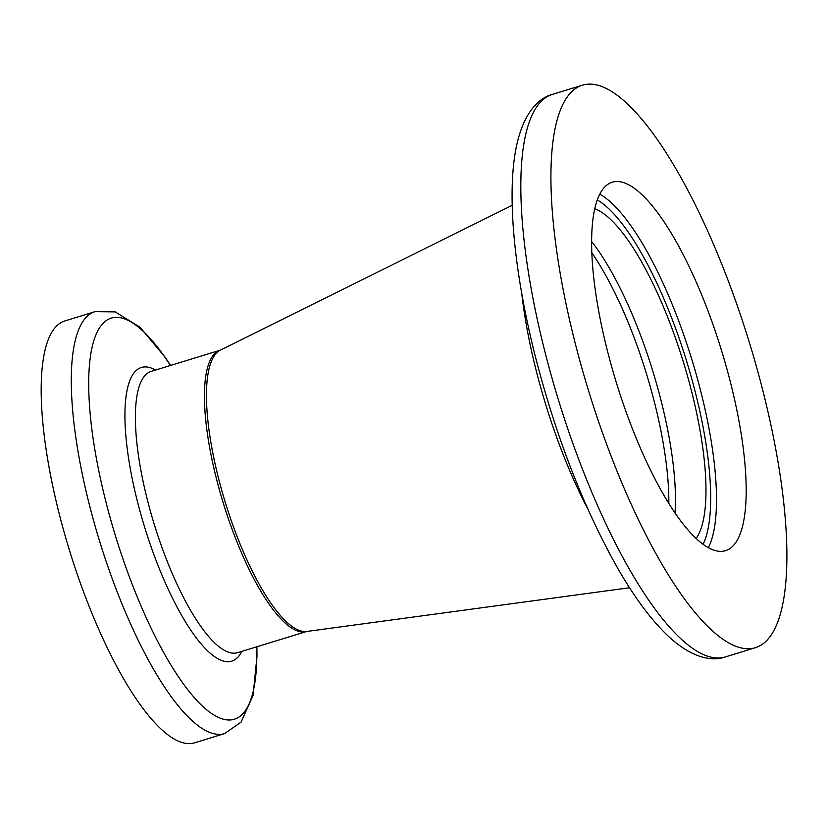 <?xml version="1.0" encoding="UTF-8"?>
<svg xmlns="http://www.w3.org/2000/svg" width="828" height="828" viewBox="0 0 828 828"><rect width="100%" height="100%" fill="white"/><g stroke="black" fill="none" stroke-linecap="round" stroke-linejoin="round"><path stroke-width="1.24" d="M763.695 393.973A294.261 83.98 72.9 0 0 582.591 85.129A294.261 83.98 72.9 0 0 574.115 338.921A294.261 83.98 72.9 0 0 755.219 647.755A294.261 83.98 72.9 0 0 763.695 393.973M224.502 733.639A220.693 62.99 72.9 0 1 88.679 502.006A220.693 62.99 72.9 0 1 95.034 311.67L64.936 320.902A220.693 62.99 72.9 0 0 58.571 511.238A220.693 62.99 72.9 0 0 194.404 742.871L224.502 733.639L241.083 722.109L253.037 695.458L257.001 656.345L256.877 646.761M696.058 538.562A176.561 50.394 72.9 0 0 692.084 393.3A176.561 50.394 72.9 0 0 594.846 208.708M606.81 348.412A192.738 55.01 72.9 0 0 725.442 550.703A192.738 55.01 72.9 0 0 731 384.471A192.738 55.01 72.9 0 0 612.368 182.181A192.738 55.01 72.9 0 0 606.81 348.412M725.121 656.997C712.256 661.531 693.595 658.105 672.067 639.609C653.468 623.215 634.838 598.52 616.167 565.524C582.291 504.718 555.06 433.903 534.474 353.09C512.211 263.594 506.063 183.775 518.235 138.825C525.666 111.242 539.225 97.839 552.493 94.361A294.261 83.98 72.9 0 0 544.017 348.153A294.261 83.98 72.9 0 0 725.121 656.997L755.219 647.755M521.806 293.909A205.085 58.529 72.9 0 0 535.53 367.911A205.085 58.529 72.9 0 0 587.797 508.992M220.269 350.192A147.125 41.99 72.9 0 0 216.025 477.083A147.125 41.99 72.9 0 0 306.577 631.505L237.543 652.692A147.125 41.99 72.9 0 1 146.98 498.27A147.125 41.99 72.9 0 1 151.224 371.379L220.476 350.109A147.312 42.042 72.9 0 0 218.064 476.431A147.312 42.042 72.9 0 0 306.795 631.464L629.57 587.745M155.519 370.054A153.677 43.863 72.9 0 0 137.065 500.06A153.677 43.863 72.9 0 0 241.828 651.377M170.444 365.479A209.794 59.875 72.9 0 0 97.228 331.956A209.794 59.875 72.9 0 0 105.208 499.036A209.794 59.875 72.9 0 0 200.852 704.576A209.794 59.875 72.9 0 0 256.752 646.792M668.817 503.621A176.002 50.229 72.9 0 0 655.02 404.561A176.002 50.229 72.9 0 0 591.896 252.913M674.996 513.101A176.561 50.394 72.9 0 0 661.593 402.656A176.561 50.394 72.9 0 0 591.689 241.6M708.313 547.774A192.738 55.01 72.9 0 0 701.337 393.569A192.738 55.01 72.9 0 0 599.834 194.207M703.034 544.389A188.329 53.748 72.9 0 0 695.872 394.397A188.329 53.748 72.9 0 0 597.361 199.972M552.493 94.361L582.591 85.129M220.476 350.109L512.221 205.282M95.034 311.67L115.227 311.908L140.067 327.277L165.289 357.437L170.568 365.438"/></g></svg>

